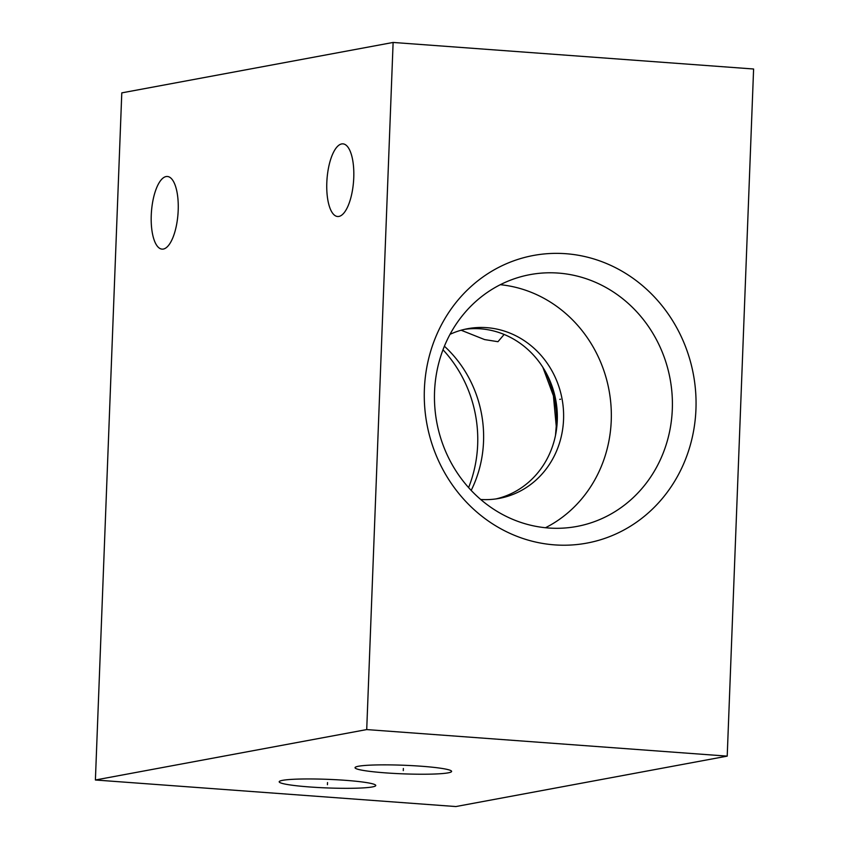 <?xml version="1.0" encoding="UTF-8"?>
<svg xmlns="http://www.w3.org/2000/svg" width="849" height="849" viewBox="0 0 849 849"><rect width="100%" height="100%" fill="white"/><g stroke="black" fill="none" stroke-linecap="round" stroke-linejoin="round"><path stroke-width="1.27" d="M753.604 69.002L727.211 756.13L366.715 729.578L393.119 42.45L753.604 69.002M565.752 253.702A146.272 135.522 -100.5 0 1 695.947 409.292A146.272 135.522 -100.5 0 1 554.567 544.878A146.272 135.522 -100.5 0 1 424.383 389.288A146.272 135.522 -100.5 0 1 565.752 253.702M727.211 756.13L455.881 806.55L95.396 779.998L121.789 92.87L393.119 42.45M366.715 729.578L95.396 779.998M178.194 210.308A36.422 13.308 -85.8 0 0 167.402 176.486A36.422 13.308 -85.8 0 0 151.249 215.317A36.422 13.308 -85.8 0 0 162.053 249.128A36.422 13.308 -85.8 0 0 178.194 210.308M353.757 177.685A36.422 13.308 -85.8 0 0 342.964 143.863A36.422 13.308 -85.8 0 0 326.812 182.684A36.422 13.308 -85.8 0 0 337.615 216.506A36.422 13.308 -85.8 0 0 353.757 177.685M345.352 780.316A48.329 4.309 2.2 0 1 375.587 785.102A48.329 4.309 2.2 0 1 309.598 786.959A48.329 4.309 2.2 0 1 279.395 781.409A48.329 4.309 2.2 0 1 345.352 780.316M421.2 766.222A48.329 4.309 2.2 0 1 451.435 771.009A48.329 4.309 2.2 0 1 385.446 772.866A48.329 4.309 2.2 0 1 355.243 767.316A48.329 4.309 2.2 0 1 421.2 766.222M468.595 487.591A124.272 115.135 -100.5 0 0 477.669 444.558A124.272 115.135 79.5 0 0 442.987 349.777M471.184 490.414A116.239 107.706 -100.5 0 0 483.537 441.533A116.239 107.706 79.5 0 0 444.388 346.212M503.489 334.198L503.499 335.217L497.97 341.701L484.599 339.579L461.145 330.229M496.06 498.904A86.301 79.955 -100.5 0 0 557.273 420.616A86.301 79.955 79.5 0 0 464.552 329.348M480.704 499.477A86.301 79.955 79.5 0 0 499.212 498.395A86.301 79.955 79.5 0 0 563.556 419.448A86.301 79.955 79.5 0 0 486.742 327.661A86.301 79.955 79.5 0 0 467.672 328.701A86.301 79.955 79.5 0 0 450.012 334.336M500.316 284.691A128.061 118.658 -100.5 0 1 609.02 390.211A128.061 118.658 -100.5 0 1 545.482 527.738M558.324 273.081A128.061 118.658 79.5 0 0 530.031 274.63A128.061 118.658 79.5 0 0 434.815 407.053A128.061 118.658 79.5 0 0 548.528 528.004A128.061 118.658 -100.5 0 0 576.821 526.454A128.061 118.658 -100.5 0 0 672.047 394.032A128.061 118.658 -100.5 0 0 558.324 273.081M327.523 782.566L327.438 784.709L327.523 782.566M403.36 768.472L403.286 770.616L403.36 768.472M560.563 399.21L559.767 399.359M545.313 371.374A108.046 100.108 79.5 0 1 556.615 425.975A108.046 100.108 -100.5 0 1 556.328 430.666M555.501 435.346L556.233 426.134L553.41 395.814L542.861 367.309"/></g></svg>
